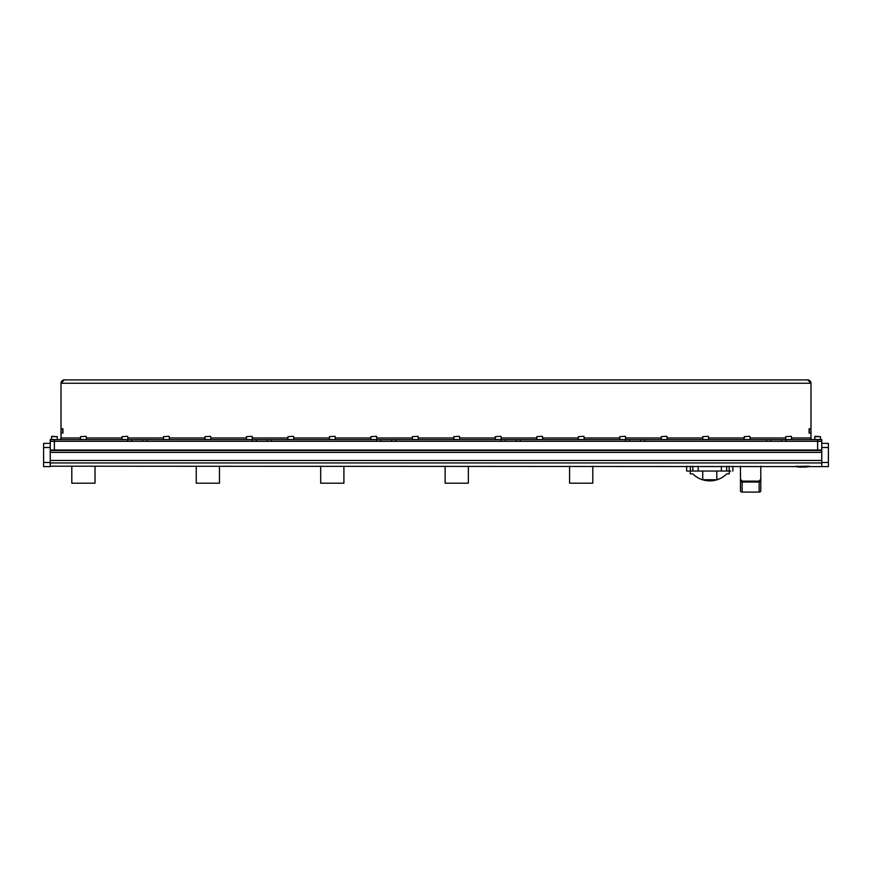 <?xml version="1.0" encoding="UTF-8"?>
<svg xmlns="http://www.w3.org/2000/svg" width="872" height="872" viewBox="0 0 872 872"><rect width="100%" height="100%" fill="white"/><g stroke="black" fill="none" stroke-linecap="round" stroke-linejoin="round"><path stroke-width="1.31" d="M50.238 452.383L50.238 450.508L821.762 450.508L821.762 452.383L50.238 452.383L50.238 466.607L43.6 466.607L43.6 462.454L50.238 462.454M50.238 443.379L43.6 443.379L43.6 462.454M54.391 441.308L54.391 439.641L127.726 439.641L127.726 441.308L54.391 441.308L54.38 450.017L50.238 450.017L50.238 441.308L821.762 441.308L821.762 450.017L817.62 450.017L817.62 441.308L785.759 441.308L785.759 439.641L821.762 439.641L821.762 441.308L817.62 441.308L817.62 439.641M54.38 450.017L817.62 450.017M821.762 462.454L828.4 462.454L828.4 466.607L50.238 466.193M821.762 452.383L821.762 466.193M821.762 443.379L828.4 443.379L828.4 447.521L821.762 447.521L821.762 443.379M828.4 462.454L828.4 447.521M760.787 466.193L760.787 479.077L759.131 481.126L742.127 481.126L740.459 479.077L740.459 466.193M759.131 481.126L759.131 482.042L760.787 480.897L760.787 490.914A1.657 1.177 180 0 1 759.131 492.091L742.127 492.091A1.657 1.177 180 0 1 740.459 490.914L740.459 480.897L742.127 482.042L759.131 482.042L759.131 492.091M740.459 479.077L740.459 480.897L740.459 479.077M760.787 479.077L760.787 480.897L760.787 479.077M686.656 466.193L686.656 471.043L730.736 471.043M716.817 471.043L716.817 479.753L702.712 479.753L702.712 471.043M729.308 471.043L729.254 473.823L726.768 473.899A24.22 24.22 0 0 1 692.771 473.899L690.275 473.823L690.232 471.043M770.663 441.308L770.663 439.641L770.663 441.308M785.759 439.641L781.606 439.641L781.606 441.308L781.606 439.641L644.724 439.641L644.724 441.308L766.51 441.308L766.51 439.641M271.41 439.641L271.41 441.308L376.606 441.308L376.606 439.641L267.257 439.641L267.257 441.308L267.257 439.641L256.314 439.641L256.314 441.308M131.868 441.308L131.868 439.641L131.868 441.308M146.965 439.641L146.965 441.308L252.161 441.308L252.161 439.641L142.823 439.641L142.823 441.308L142.823 439.641L127.726 439.641M391.702 441.308L391.702 439.641L380.748 439.641L380.748 441.308M505.193 441.308L505.193 439.641L505.193 441.308M520.29 439.641L520.29 441.308L625.486 441.308L625.486 439.641L516.137 439.641L516.137 441.308L516.137 439.641L395.844 439.641L395.844 441.308L501.04 441.308L501.04 439.641M629.628 441.308L629.628 439.641L629.628 441.308M644.724 439.641L640.582 439.641L640.582 441.308L640.582 439.641L625.486 439.641M64.343 379.909A3.314 3.314 0 0 0 61.018 383.233L64.343 379.909L807.657 379.909L810.982 383.233A3.314 3.314 0 0 0 807.657 379.909M809.074 428.773L810.982 428.773L810.982 433.09L809.074 433.09L809.074 428.773L809.074 433.09M809.314 428.773L810.982 428.861M809.314 428.861L809.314 433.003L810.982 433.003M62.937 433.09L61.018 433.09L61.018 428.773L62.937 428.773L62.937 433.09L62.937 428.773M62.686 433.09L61.018 433.003M62.686 433.003L62.686 428.861L61.018 428.861M810.982 428.773L810.982 383.233L61.018 383.233L61.018 428.773M61.018 433.09L61.018 439.641M810.982 439.641L810.982 433.09M791.482 437.984L810.982 437.984A1.657 1.657 0 0 0 812.639 439.641M59.361 439.641A1.657 1.657 0 0 0 61.018 437.984L80.518 437.984M50.238 439.641L50.238 441.308L50.238 439.641L54.391 439.641M252.161 439.641L256.314 439.641M376.606 439.641L380.748 439.641M391.702 439.641L395.844 439.641M815.048 436.327L820.519 436.654L814.71 436.654L814.71 439.477L820.356 439.641L820.519 436.654L820.519 439.477M814.873 439.641L814.71 436.654M785.672 436.654L791.155 436.327L785.672 436.654L785.672 439.477L791.318 439.641M51.819 436.327L57.29 436.654L51.481 436.654L51.481 439.477L57.127 439.641M51.644 439.641L51.481 436.654M57.29 436.654L57.29 439.477L57.29 436.654M744.198 436.654L749.669 436.327L744.198 436.654L744.198 439.477L749.833 439.641M702.712 436.654L708.195 436.327L702.712 436.654L702.712 439.477L708.358 439.641M661.238 436.654L666.709 436.327L661.238 436.654L661.238 439.477L666.873 439.641M619.752 436.654L625.235 436.327L619.752 436.654L619.752 439.477L625.398 439.641M578.278 436.654L583.75 436.327L578.278 436.654L578.278 439.477L583.913 439.641M536.792 436.654L542.275 436.327L536.792 436.654L536.792 439.477L542.438 439.641M495.318 436.654L500.79 436.327L495.318 436.654L495.318 439.477L500.953 439.641M453.832 436.654L459.315 436.327L453.832 436.654L453.832 439.477L459.479 439.641M412.358 436.654L417.83 436.327L412.358 436.654L412.358 439.477L417.993 439.641M370.873 436.654L376.355 436.327L370.873 436.654L370.873 439.477L376.519 439.641M329.398 436.654L334.87 436.327L329.398 436.654L329.398 439.477L335.033 439.641M287.913 436.654L293.395 436.327L287.913 436.654L287.913 439.477L293.559 439.641M246.438 436.654L251.91 436.327L246.438 436.654L246.438 439.477L252.073 439.641M204.953 436.654L210.435 436.327L204.953 436.654L204.953 439.477L210.599 439.641M163.478 436.654L168.95 436.327L163.478 436.654L163.478 439.477L169.114 439.641M121.993 436.654L127.476 436.327L121.993 436.654L121.993 439.477L127.639 439.641M80.518 436.654L85.99 436.327L80.518 436.654L80.518 439.477L86.154 439.641M570.768 450.017L571.792 450.017L570.768 450.017M592.786 470.717A11.619 11.619 0 0 1 592.786 471.458M569.569 466.193L569.569 483.197L592.786 483.197L592.786 466.193M569.569 471.458A11.619 11.619 0 0 1 569.569 470.717M446.333 450.017L447.358 450.017L446.333 450.017M468.351 470.717A11.619 11.619 0 0 1 468.351 471.458M445.134 466.193L445.134 483.197L468.351 483.197L468.351 466.193M445.134 471.458A11.619 11.619 0 0 1 445.134 470.717M321.888 450.017L322.913 450.017L321.888 450.017M343.906 470.717A11.619 11.619 0 0 1 343.906 471.458M320.689 466.193L320.689 483.197L343.906 483.197L343.906 466.193M320.689 471.458A11.619 11.619 0 0 1 320.689 470.717M197.454 450.017L198.478 450.017L197.454 450.017M219.472 470.717A11.619 11.619 0 0 1 219.472 471.458M196.255 466.193L196.255 483.197L219.472 483.197L219.472 466.193M196.255 471.458A11.619 11.619 0 0 1 196.255 470.717M95.026 470.717A11.619 11.619 0 0 1 95.026 471.458M71.809 466.193L71.809 483.197L95.026 483.197L95.026 466.193M71.809 471.458A11.619 11.619 0 0 1 71.809 470.717M809.314 466.378L796.049 466.378L809.314 466.193M804.758 466.945L807.461 466.847L804.758 466.945M804.758 467.13L799.504 466.912L804.398 466.945M797.106 466.88L798.229 466.869M798.229 466.978L800.845 467.141M800.845 466.989L799.504 467.054L800.845 466.978M806.894 466.989L806.001 467.043L806.894 466.978M50.238 447.521L43.6 447.521M50.238 462.956L821.762 462.956M50.238 460.471L821.762 460.471M740.459 490.914L740.459 480.897M760.787 490.914L760.787 480.897M742.127 492.091L742.127 481.126M721.384 471.043L721.384 466.193M698.156 471.043L698.156 466.193M726.703 471.043L726.703 466.193M729.166 471.043L729.166 466.193M690.362 471.043L690.362 466.193M692.837 471.043L692.837 466.193M86.328 437.984L121.993 437.984M127.803 437.984L163.478 437.984M169.288 437.984L204.953 437.984M210.762 437.984L246.438 437.984M252.248 437.984L287.913 437.984M293.722 437.984L329.398 437.984M335.208 437.984L370.873 437.984M376.682 437.984L412.358 437.984M418.168 437.984L453.832 437.984M459.642 437.984L495.318 437.984M501.128 437.984L536.792 437.984M542.602 437.984L578.278 437.984M584.087 437.984L619.752 437.984M625.562 437.984L661.238 437.984M667.047 437.984L702.712 437.984M708.522 437.984L744.198 437.984M750.007 437.984L785.672 437.984M808.497 466.793L808.486 466.193M796.866 466.793L796.877 466.193M732.883 466.193L732.883 471.043M791.482 436.654L791.482 439.477M750.007 436.654L750.007 439.477M708.522 436.654L708.522 439.477M667.047 436.654L667.047 439.477M625.562 436.654L625.562 439.477M584.087 436.654L584.087 439.477M542.602 436.654L542.602 439.477M501.128 436.654L501.128 439.477M459.642 436.654L459.642 439.477M418.168 436.654L418.168 439.477M376.682 436.654L376.682 439.477M335.208 436.654L335.208 439.477M293.722 436.654L293.722 439.477M252.248 436.654L252.248 439.477M210.762 436.654L210.762 439.477M169.288 436.654L169.288 439.477M127.803 436.654L127.803 439.477M86.328 436.654L86.328 439.477M800.845 467.152L809.314 466.4M797.106 466.869L796.049 466.4"/></g></svg>
